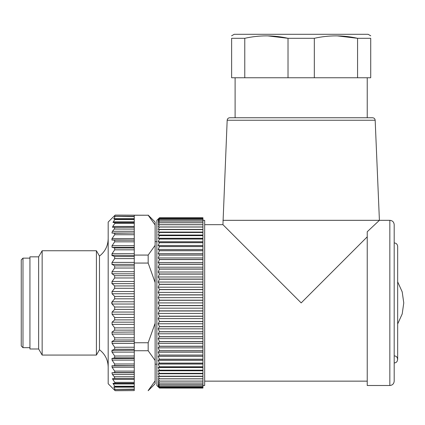 <?xml version="1.0" encoding="UTF-8"?>
<svg xmlns="http://www.w3.org/2000/svg" width="425" height="425" viewBox="0 0 425 425"><rect width="100%" height="100%" fill="white"/><g stroke="black" fill="none" stroke-linecap="round" stroke-linejoin="round"><path stroke-width="0.64" d="M38.638 348.983L38.638 256.833L29.941 256.833L29.941 348.983L38.638 348.983L42.149 355.066L96.411 355.066L96.411 250.75L42.149 250.75L42.149 355.066M115.138 390.591L134.263 390.591L134.263 389.428L114.362 389.428L115.138 390.708L134.263 390.591M115.138 215.231L148.171 215.231L115.138 215.108L114.362 216.389L115.037 216.665L113.767 218.891L115.063 218.891L113.039 222.535L114.989 222.535L114.777 223.46L112.779 226.429L112.657 227.348L114.893 227.348L114.304 229.086L112.444 231.285L111.918 233.022L114.973 233.282M114.362 389.428L134.263 389.428M115.111 389.38L134.263 389.151L115.111 389.38L113.767 386.925L115.063 386.925L113.767 386.925M114.665 371.099L114.819 372.576L111.918 372.794L112.444 374.531L114.304 376.731L114.893 378.468L112.657 378.468L112.779 379.392L114.777 382.362L114.989 383.281L113.039 383.281L115.063 386.925L134.263 386.925L134.263 371.099L114.665 371.099L112.073 367.248L112.073 365.771L114.665 365.681L114.665 363.997L112.073 360.108L112.073 358.434L114.665 357.877L114.665 355.996L112.073 352.118L112.073 350.28L114.665 349.26L114.665 347.214L112.073 343.411L112.073 341.434L114.665 339.968L114.665 337.785L112.073 334.108L112.073 332.021L114.665 330.124L114.665 327.84L112.073 324.349L112.073 322.177L114.665 319.887L114.665 317.528L112.073 314.272L112.073 312.051L114.665 309.395L114.665 307.004L112.073 304.029L112.073 301.793L114.665 298.812L114.665 296.422L112.073 293.771L112.073 291.545L114.665 288.288L114.665 285.935L112.073 283.645L112.073 281.472L114.665 277.977L114.665 275.692L112.073 273.801L112.073 271.708L114.665 268.037L114.665 265.853L112.073 264.387L112.073 262.406L114.665 258.602L114.665 256.557L112.073 255.537L112.073 253.698L114.665 249.826L114.665 247.945L112.073 247.382L112.073 245.714L114.665 241.825L114.665 240.136L112.073 240.045L112.073 238.568L114.665 234.722L114.819 233.245L134.263 233.022L111.918 233.022M134.263 216.665L114.362 216.437L134.263 216.389L134.263 233.022M113.039 222.535L113.209 221.861L134.263 221.861M134.263 226.429L112.779 226.429L112.551 227.327M134.263 229.086L114.325 229.064M115.079 227.417L134.263 227.348M134.263 255.074L134.263 263.064L148.171 263.064L148.171 255.074L134.263 255.074L134.263 238.568L112.073 238.568L111.871 238.914M111.791 239.95L134.263 240.045M114.665 240.136L134.263 240.136M134.263 245.714L112.073 245.714L111.871 246.064M114.665 247.945L134.263 247.945M134.263 253.698L112.073 253.698L111.871 254.054M111.791 255.313L134.263 255.537M114.665 256.557L134.263 256.557M134.263 262.406L112.073 262.406L111.871 262.756M111.791 264.106L112.073 264.387L134.263 264.387M114.665 265.853L134.263 265.853L134.263 263.064M114.665 309.395L134.263 309.395L134.263 271.708L112.073 271.708L111.871 272.053M111.791 273.466L112.073 273.801L134.263 273.801M114.665 275.692L134.263 275.692M134.263 281.472L112.073 281.472L111.871 281.802M111.791 283.263L112.073 283.645L134.263 283.645M114.665 285.935L134.263 285.935M134.263 291.545L112.073 291.545L111.871 291.863M134.263 296.422L114.676 296.432M134.263 301.793L112.073 301.793L111.871 302.085M111.674 302.669L111.871 303.737M115.138 390.708L108.184 383.754L108.184 222.062L115.138 215.108M114.665 307.004L134.263 307.004M134.263 309.395L134.263 312.051L112.073 312.051L112.073 314.272L134.263 314.272L134.263 350.742L148.171 350.742L148.171 342.757L134.263 342.757M134.263 317.528L114.681 317.544M134.263 327.84L114.681 327.856M134.263 332.021L111.871 332.223M134.263 337.785L114.686 337.806M134.263 341.434L111.871 341.599M134.263 347.214L114.686 347.241M134.263 350.28L111.871 350.407M111.791 351.581L112.073 352.118L134.263 352.118M134.263 350.742L134.263 355.996L114.686 356.028M134.263 355.996L134.263 358.434L111.871 358.519M114.994 365.564L134.263 365.681L134.263 371.099M134.263 365.771L111.871 365.813M134.263 379.392L112.779 379.392L112.657 378.468L134.263 378.468M112.779 379.392L112.62 379.121M134.263 383.956L113.209 383.956L113.039 383.281L134.263 383.281M113.209 383.956L113.039 383.281M134.263 358.434L134.263 365.681M134.263 389.151L134.263 386.925M134.263 271.708L134.263 265.853M134.263 312.051L134.263 314.272M134.263 215.231L134.263 216.389M134.263 238.568L134.263 233.245M148.171 215.108L155.125 222.062L155.125 383.754L148.171 390.708M148.171 215.231L155.125 224.968M155.125 245.337L148.171 255.074M148.171 263.064L155.125 282.54M155.125 380.848L148.171 390.591M148.171 350.742L155.125 360.48M155.125 323.276L148.171 342.757M134.263 218.891L115.063 218.891M134.263 222.535L114.989 222.535M96.411 250.75L99.487 256.084L99.487 349.733L96.411 355.066M155.125 364.198L156.862 364.198M22.987 258.14L22.987 347.677L21.25 345.939L21.25 259.877L22.987 258.14L29.941 258.14M29.941 347.677L22.987 347.677M158.169 364.06L159.471 366.77L158.169 367.545L159.471 370.186L158.169 370.775L159.471 373.331L158.169 373.74L159.471 376.205L158.169 376.422L159.471 378.787L158.169 378.813L159.471 381.071L158.169 380.906L159.471 383.09L158.169 382.691L159.471 384.737L158.169 384.163L159.471 386.065L158.169 385.31L159.471 387.063L158.169 386.139L159.471 387.733L158.169 386.633L159.471 388.062L156.862 385.496L156.862 220.325L159.471 217.754L158.169 219.183L159.471 218.089L158.169 219.683L159.471 218.753L158.169 220.506L159.471 219.752L158.169 221.653L159.471 221.08L158.169 223.125L159.471 222.732L158.169 224.91L159.471 224.697L158.169 227.003L159.471 226.971L158.169 229.399L159.471 229.542L158.169 232.077L159.471 232.411L158.169 235.041L159.471 235.551L158.169 238.271L159.471 238.962L158.169 241.756L159.471 242.622L158.169 245.485L159.471 246.521L158.169 249.438L159.471 250.638L158.169 253.603L159.471 254.968L158.169 257.959L159.471 259.484L158.169 262.496L159.471 264.169L158.169 267.192L159.471 269.014L158.169 272.027L159.471 273.987L158.169 276.988L159.471 279.076L158.169 282.046L159.471 284.256L158.169 287.188L159.471 289.515L158.169 292.395L159.471 294.822L158.169 297.643L159.471 300.167L158.169 302.908L159.471 305.517L158.169 308.178L159.471 310.861L158.169 313.422L159.471 316.168L158.169 318.628L159.471 321.428L158.169 323.77L159.471 326.612L158.169 328.833L159.471 331.702L158.169 333.79L159.471 336.68L158.169 338.629L159.471 341.525L158.169 343.326L159.471 346.216L158.169 347.857L159.471 350.737L158.169 352.219L159.471 355.072L158.169 356.384L159.471 359.3L158.169 360.336L159.471 363.2L158.169 364.06L202.938 364.06L202.938 363.2L159.471 363.2M202.938 388.057L159.471 388.057L202.938 388.062L202.938 366.77L159.471 366.77M202.938 366.77L202.938 364.06M202.938 363.2L202.938 217.759L159.471 217.754L202.938 217.754L159.471 217.754M202.938 387.733L159.471 387.733M202.938 387.717L159.471 387.717M202.938 387.063L159.471 387.063M202.938 387.042L159.471 387.042M202.938 386.065L159.471 386.065M202.938 386.038L159.471 386.038M202.938 384.737L159.471 384.737M202.938 384.699L159.471 384.699M202.938 383.09L159.471 383.09M202.938 383.042L159.471 383.042M202.938 381.124L159.471 381.124M202.938 381.071L159.471 381.071M202.938 378.845L159.471 378.845M202.938 378.787L159.471 378.787M202.938 376.274L159.471 376.274M202.938 376.205L159.471 376.205M202.938 373.41L159.471 373.41M202.938 373.331L159.471 373.331M202.938 370.265L159.471 370.265M202.938 370.186L159.471 370.186M202.938 366.86L159.471 366.86M202.938 363.104L159.471 363.104M202.938 359.3L159.471 359.3M202.938 359.199L159.471 359.199M202.938 355.178L159.471 355.178M202.938 355.072L159.471 355.072M202.938 350.853L159.471 350.853M202.938 350.737L159.471 350.737M202.938 346.332L159.471 346.332M202.938 346.216L159.471 346.216M202.938 341.647L159.471 341.647M202.938 341.525L159.471 341.525M202.938 336.807L159.471 336.807M202.938 336.68L159.471 336.68M202.938 331.829L159.471 331.829M202.938 331.702L159.471 331.702M202.938 326.74L159.471 326.74M202.938 326.612L159.471 326.612M202.938 321.56L159.471 321.56M202.938 321.428L159.471 321.428M202.938 316.301L159.471 316.301M202.938 316.168L159.471 316.168M202.938 310.994L159.471 310.994M202.938 310.861L159.471 310.861M202.938 305.655L159.471 305.655M202.938 305.517L159.471 305.517M202.938 300.3L159.471 300.3M202.938 300.167L159.471 300.167M202.938 294.961L159.471 294.961M202.938 294.822L159.471 294.822M202.938 289.648L159.471 289.648M202.938 289.515L159.471 289.515M202.938 284.389L159.471 284.389M202.938 284.256L159.471 284.256M202.938 279.204L159.471 279.204M202.938 279.076L159.471 279.076M202.938 274.114L159.471 274.114M202.938 273.987L159.471 273.987M202.938 269.137L159.471 269.137M202.938 269.014L159.471 269.014M202.938 264.292L159.471 264.292M202.938 264.169L159.471 264.169M202.938 259.601L159.471 259.601M202.938 259.484L159.471 259.484M202.938 255.08L159.471 255.08M202.938 254.968L159.471 254.968M202.938 250.75L159.471 250.75M202.938 250.638L159.471 250.638M202.938 246.622L159.471 246.622M202.938 246.521L159.471 246.521M202.938 242.718L159.471 242.718M202.938 242.622L159.471 242.622M202.938 239.052L159.471 239.052M202.938 238.962L159.471 238.962M202.938 235.636L159.471 235.636M202.938 235.551L159.471 235.551M202.938 232.486L159.471 232.486M202.938 232.411L159.471 232.411M202.938 229.617L159.471 229.617M202.938 229.542L159.471 229.542M202.938 227.03L159.471 227.03M202.938 226.971L159.471 226.971M202.938 224.751L159.471 224.751M202.938 224.697L159.471 224.697M202.938 222.774L159.471 222.774M202.938 222.732L159.471 222.732M202.938 221.117L159.471 221.117M202.938 221.08L159.471 221.08M202.938 219.783L159.471 219.783M202.938 219.752L159.471 219.752M202.938 218.774L159.471 218.774M202.938 218.753L159.471 218.753M202.938 218.099L159.471 218.099M202.938 218.089L159.471 218.089M202.938 220.325L204.675 220.325L204.675 385.496L202.938 385.496M202.938 229.399L158.169 229.399M202.938 232.077L158.169 232.077M202.938 235.041L158.169 235.041M202.938 238.271L158.169 238.271M202.938 241.756L158.169 241.756M202.938 245.485L158.169 245.485M202.938 249.438L158.169 249.438M202.938 253.603L158.169 253.603M202.938 257.959L158.169 257.959M202.938 262.496L158.169 262.496M202.938 267.192L158.169 267.192M202.938 272.027L158.169 272.027M202.938 276.988L158.169 276.988M202.938 282.046L158.169 282.046M202.938 287.188L158.169 287.188M202.938 292.395L158.169 292.395M202.938 297.643L158.169 297.643M202.938 302.908L158.169 302.908M202.938 308.178L158.169 308.178M202.938 313.422L158.169 313.422M202.938 318.628L158.169 318.628M202.938 323.77L158.169 323.77M202.938 328.833L158.169 328.833M202.938 333.79L158.169 333.79M202.938 338.629L158.169 338.629M202.938 343.326L158.169 343.326M202.938 347.857L158.169 347.857M202.938 352.219L158.169 352.219M202.938 356.384L158.169 356.384M202.938 360.336L158.169 360.336M202.938 367.545L158.169 367.545M202.938 370.775L158.169 370.775M202.938 373.74L158.169 373.74M202.938 376.422L158.169 376.422M231.588 35.817L234.233 34.292L368.108 34.292L370.754 35.817M267.819 35.891L288.022 38.303C273.615 35.073 259.197 35.073 244.773 38.303L231.625 38.303L231.625 77.754L244.773 77.754L244.773 38.303M337.365 35.891L357.568 38.303L357.568 77.754L370.717 77.754L370.717 38.303C370.717 35.073 370.717 35.073 370.717 38.303L357.568 38.303C343.161 35.073 328.743 35.073 314.319 38.303L288.022 38.303L288.022 77.754L244.773 77.754M314.319 38.303L314.319 77.754L288.022 77.754M357.568 77.754L314.319 77.754M235.105 117.746L235.105 77.754M394.188 355.938C398.671 355.72 398.671 363.109 394.188 362.892M229.776 117.746L372.56 117.746C374.112 117.895 374.978 118.729 375.169 120.243L227.173 120.243C227.375 118.718 228.246 117.884 229.776 117.746M394.188 224.671L394.188 381.145C393.927 383.786 392.482 385.236 389.842 385.496L389.842 220.325C392.482 220.58 393.933 222.031 394.188 224.671M227.173 120.243L222.934 224.671L301.171 302.908L367.237 236.842M389.842 385.496L367.237 385.496L367.237 231.747L379.408 220.325L222.934 220.325M375.169 120.243L379.408 220.325L389.842 220.325M134.263 304.029L112.073 304.029M134.263 298.812L114.665 298.812M134.263 293.771L112.073 293.771M134.263 288.288L114.665 288.288M134.263 277.977L114.665 277.977M134.263 268.037L114.665 268.037M134.263 258.602L114.665 258.602M134.263 249.826L114.665 249.826M134.263 247.382L112.073 247.382M134.263 241.825L114.665 241.825M134.263 234.722L114.665 234.722M114.665 319.887L134.263 319.887M134.263 322.177L112.073 322.177M134.263 324.349L112.073 324.349M114.665 330.124L134.263 330.124M134.263 334.108L112.073 334.108M114.665 339.968L134.263 339.968M134.263 343.411L112.073 343.411M114.665 349.26L134.263 349.26M114.665 357.877L134.263 357.877M134.263 360.108L112.073 360.108M134.263 363.997L114.665 363.997M134.263 367.248L112.073 367.248M114.819 372.576L134.263 372.576M134.263 219.571L114.824 219.571M134.263 223.46L114.777 223.46M134.263 218.663L113.788 218.663M134.263 231.285L112.444 231.285M134.263 386.251L114.824 386.251M134.263 382.362L114.777 382.362M134.263 376.731L114.304 376.731M134.263 387.154L113.788 387.154M134.263 374.531L112.444 374.531M134.263 372.794L111.918 372.794M38.638 256.833L42.149 250.75M99.487 349.733C105.113 354.163 108.014 359.959 108.184 367.12M99.487 256.084C105.113 251.653 108.014 245.857 108.184 238.696M155.125 241.623L156.862 241.623M397.667 281.828L402.199 291.879L403.75 302.781M397.667 323.988L402.199 313.942L403.75 303.036M367.237 117.746L367.237 77.754M394.188 242.925C396.259 243.095 397.418 244.253 397.667 246.404L397.667 359.417M204.675 381.145L367.237 381.145M204.675 224.671L222.934 224.671"/></g></svg>
